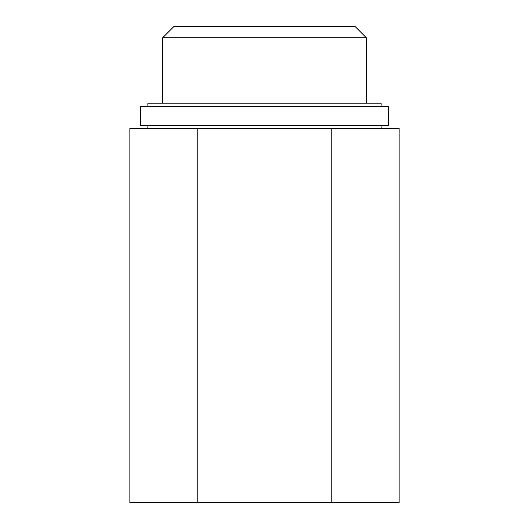 <?xml version="1.0" encoding="UTF-8"?>
<svg xmlns="http://www.w3.org/2000/svg" width="529" height="529" viewBox="0 0 529 529"><rect width="100%" height="100%" fill="white"/><g stroke="black" fill="none" stroke-linecap="round" stroke-linejoin="round"><path stroke-width="0.79" d="M163.527 128.474L129.87 128.474L129.87 502.55L197.185 502.55L197.185 128.474L163.527 128.474M197.185 502.55L399.131 502.55L399.131 128.474L197.185 128.474M147.902 128.474L147.902 125.313M140.615 125.313L388.385 125.313L388.385 106.369L140.615 106.369L140.615 125.313M147.902 106.369L147.902 103.208L381.098 103.208L381.098 106.369M162.694 103.208L162.694 37.738L366.306 37.738L366.306 103.208M162.694 37.738L173.988 26.45L355.012 26.45L366.306 37.738M331.815 502.55L331.815 128.474M381.098 128.474L381.098 125.313"/></g></svg>
